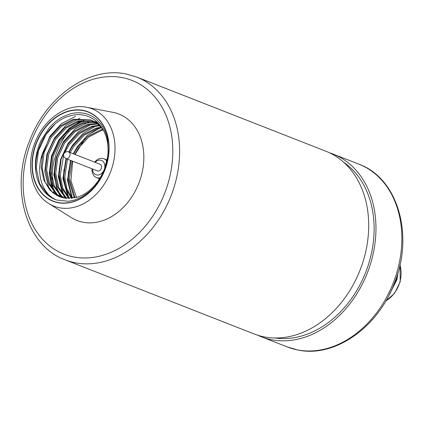 <?xml version="1.0" encoding="UTF-8"?>
<svg xmlns="http://www.w3.org/2000/svg" width="424" height="424" viewBox="0 0 424 424"><rect width="100%" height="100%" fill="white"/><g stroke="black" fill="none" stroke-linecap="round" stroke-linejoin="round"><path stroke-width="0.64" d="M94.7 162.159A10.112 7.759 111.4 0 1 99.64 158.597A10.112 7.759 111.4 0 1 102.772 158.417A10.112 7.759 111.4 0 1 103.838 158.724A10.112 7.759 111.4 0 1 106.806 161.168M92.533 169.001A7.68 5.894 -68.6 0 0 96.704 174.953A7.68 5.894 -68.6 0 0 104.527 168.678A7.68 5.894 -68.6 0 0 100.689 160.187A7.68 5.894 -68.6 0 0 95.151 162.334M100.228 177.794A10.112 7.759 111.4 0 1 97.525 177.863A10.112 7.759 111.4 0 1 96.455 177.555A10.112 7.759 111.4 0 1 92.082 168.826M65.853 158.539L97.388 170.904A3.583 2.745 -68.6 0 0 98.877 170.952A3.583 2.745 -68.6 0 0 101.506 167.655A3.583 2.745 -68.6 0 0 100 164.236L68.465 151.872A3.583 2.745 111.4 0 1 70.024 154.368A3.583 2.745 111.4 0 1 67.337 158.581A3.583 2.745 111.4 0 1 65.853 158.539C62.249 155.603 64.167 156.101 63.579 155.147C62.8 155.099 65.015 150.642 68.465 151.872M72.403 198.225L68.004 180.507L68.487 171.328M71.99 198.273L67.458 180.295L70.517 160.367M73.246 153.742L77.099 146.964L87.466 135.309L100.069 127.931M101.246 127.751A45.607 34.991 -68.6 0 0 89.771 134.132M68.343 198.082L62.916 178.515L65.98 158.587M68.709 151.967L72.562 145.183L82.924 133.528L95.532 126.151M68.995 198.459L63.468 178.732L63.95 169.552M65.005 198.162L63.807 196.301M62.604 194.107L58.38 176.734L60.568 159.567L68.025 143.402L78.387 131.747L90.996 124.37M65.455 198.231L64.793 197.224M63.796 195.543L58.931 176.951L59.408 167.772M61.13 197.298L59.27 194.521M58.067 192.326L53.843 174.953L56.032 157.786L63.489 141.621L75.069 128.991L89.088 121.741M61.628 197.446L56.461 187.254L54.394 175.17L54.871 165.991M56.408 195.268L51.331 185.14L49.306 173.178L51.495 156.006L58.952 139.846L69.313 128.191L81.922 120.814M57.065 195.628L51.914 185.452L49.857 173.389L52.041 156.223L59.503 140.063L70.522 127.868L83.91 120.538M48.988 188.77L44.764 171.397L46.953 154.225L54.41 138.065L65.99 125.43L80.014 118.179M40.905 159.127L49.873 136.284L61.507 123.612L75.589 116.367M56.514 199.985A45.607 34.991 111.4 0 1 55.332 199.556A45.607 34.991 111.4 0 1 37.89 180.322C29.198 156.562 46.741 121.068 70.628 115.752C89.273 110.32 106.853 124.916 107.908 146.778C109.858 168.344 94.669 192.841 76.373 197.404L64.162 198.019L59.312 196.667L50.011 190.275L43.714 179.903L41.213 166.833L42.819 152.667C35.234 172.775 42.061 194.219 56.514 199.985L68.269 201.299L74.269 200.133L81.35 197.229L87.593 193.153A45.607 34.991 -68.6 0 0 87.789 193C94.531 187.62 99.804 180.672 103.615 172.149L108.311 154.347L107.638 139.576C106.44 133.719 104.251 128.636 101.071 124.322L96.184 119.128C92.628 116.176 88.616 114.236 84.159 113.319C79.474 112.381 74.65 112.625 69.695 114.056L62.62 116.96C57.675 119.61 53.201 123.262 49.189 127.926A45.607 34.991 -68.6 0 0 49.025 128.122L40.985 140.657C38.197 146.598 36.443 152.762 35.722 159.148C34.911 166.759 35.632 173.814 37.89 180.322M55.364 199.566L47.986 195.141L39.612 183.603L36.241 168.052L38.43 150.886L45.887 134.721L54.606 124.497M98.283 125.266L99.799 124.879M89.755 121.921L90.535 121.715M72.955 201.84A48.007 36.835 -68.6 0 0 108.719 154.352A48.007 36.835 -68.6 0 0 83.003 110.378A48.007 36.835 -68.6 0 0 68.142 111.231A48.007 36.835 -68.6 0 0 32.383 158.719A48.007 36.835 -68.6 0 0 58.099 202.688A48.007 36.835 -68.6 0 0 72.955 201.84M58.13 202.513A47.833 36.703 -68.6 0 0 105.868 166.706A47.833 36.703 -68.6 0 0 88.001 112A47.833 36.703 -68.6 0 0 82.945 110.542A47.833 36.703 -68.6 0 0 35.213 146.349A47.833 36.703 -68.6 0 0 53.08 201.061A47.833 36.703 -68.6 0 0 58.13 202.513M88.06 112.021A47.833 36.703 -68.6 0 0 83.062 110.59A47.833 36.703 -68.6 0 0 68.259 111.438A47.833 36.703 -68.6 0 0 33.093 155.385A47.833 36.703 -68.6 0 0 53.138 201.082M58.088 202.72A48.039 36.861 -68.6 0 0 106.032 166.759A48.039 36.861 -68.6 0 0 88.091 111.814A48.039 36.861 -68.6 0 0 88.081 111.809L88.065 111.803A48.039 36.861 -68.6 0 0 82.993 110.341A48.039 36.861 -68.6 0 0 68.121 111.194A48.039 36.861 111.4 0 0 32.802 155.369A48.039 36.861 111.4 0 0 52.995 201.246A48.039 36.861 -68.6 0 0 53.016 201.257A48.039 36.861 -68.6 0 0 58.088 202.72M53.016 201.257L52.995 201.246A48.039 36.861 111.4 0 0 58.067 202.709A48.039 36.861 111.4 0 0 72.939 201.861A48.039 36.861 -68.6 0 0 108.263 157.686A48.039 36.861 -68.6 0 0 88.065 111.803M397.325 274.821L396.334 280.185L390.626 291.903M398.12 272.16L396.843 279.904L389.603 293.986M112.895 112.328L86.65 107.272A52.279 40.11 111.4 0 1 86.735 107.283A52.279 40.11 111.4 0 1 112.768 165.132A52.279 40.11 111.4 0 1 59.535 207.792A52.279 40.11 111.4 0 1 48.946 203.658L71.561 217.74A57.182 43.873 -68.6 0 0 83.146 222.266A57.182 43.873 -68.6 0 0 141.372 175.6A57.182 43.873 -68.6 0 0 112.895 112.328A57.182 43.873 -68.6 0 0 112.811 112.312M264.502 336.942A98.156 75.313 -68.6 0 0 362.462 263.463A98.156 75.313 -68.6 0 0 325.796 151.193L136.714 77.046A98.156 75.313 111.4 0 1 173.379 189.316A98.156 75.313 111.4 0 1 75.419 262.795A98.156 75.313 111.4 0 1 65.052 259.806L254.135 333.953A98.156 75.313 -68.6 0 0 264.502 336.942M274.832 337.992A95.85 73.548 -68.6 0 0 365.705 272.272A95.85 73.548 -68.6 0 0 343.721 162.297M257.819 335.257A98.156 75.313 -68.6 0 0 261.407 336.804A98.156 75.313 -68.6 0 0 271.773 339.794A98.156 75.313 -68.6 0 0 369.733 266.314A98.156 75.313 -68.6 0 0 333.068 154.044A98.156 75.313 -68.6 0 0 329.384 152.741M79.309 121.386A57.182 43.873 -68.6 0 0 77.65 122.674M69.08 131.09A57.182 43.873 -68.6 0 0 53.196 188.876M53.567 190.63A57.182 43.873 -68.6 0 0 54.458 194.033M396.944 277.508L397.235 275.107M103.228 129.983L101.601 130.391L88.77 136.968L78.164 148.48L74.794 154.352M72.048 160.966L69.34 178.769L75 197.754M101.537 127.714L97.064 128.61L84.233 135.187L73.628 146.699L70.252 152.571M67.511 159.191L64.803 176.988L66.891 188.648L72.149 198.257M99.698 125.727L92.522 126.829L79.691 133.406L69.091 144.923L64.967 152.37M63.605 155.645L60.266 175.207L62.869 188.277L69.409 198.453M97.758 123.993L87.985 125.053L75.154 131.626L64.549 143.142L57.744 157.829L55.73 173.432L58.766 187.556L66.759 198.374M95.729 122.499L83.448 123.273L70.617 129.85L60.012 141.362L53.207 156.048L51.193 171.651L54.23 185.776L61.819 196.259L64.157 198.013M95.946 121.958L78.912 121.492L66.08 128.069L55.475 139.581L48.67 154.267L46.651 169.87L49.693 184L57.277 194.483L61.719 197.473M100.753 126.098L99.025 124.545L91.976 120.395L74.37 119.711L61.544 126.288L50.938 137.805L44.128 152.486L42.114 168.089L45.156 182.219L52.74 192.703L59.334 196.678M102.889 129.373L100.467 129.945L87.636 136.523L77.03 148.034L73.654 153.907M70.914 160.521L68.206 178.324L74.274 197.907M101.087 127.189L95.93 128.165L83.099 134.742L72.493 146.259L69.117 152.126M66.377 158.746L63.669 176.543L65.879 188.563L71.455 198.331M99.221 125.271L91.388 126.389L78.557 132.961L67.957 144.478L61.146 159.164L59.132 174.762L61.867 188.171L68.736 198.459M97.26 123.601L86.851 124.608L74.02 131.18L63.415 142.697L56.609 157.383L54.595 172.987L57.632 187.111L65.222 197.595L66.102 198.31M97.605 122.727L82.314 122.828L69.483 129.405L58.878 140.916L52.073 155.603L50.059 171.206L53.095 185.33L60.685 195.819L63.536 197.902M98.103 122.987L95.379 121.73L77.778 121.047L64.946 127.624L54.341 139.141L47.536 153.822L45.516 169.425L48.559 183.555L56.143 194.038L61.12 197.298M103.074 129.696L97.891 124.105L90.842 119.95L73.235 119.271L60.404 125.843L49.804 137.36L42.819 152.667M85.261 138.489L75.075 154.463M72.705 161.226L70.903 180.635L76.527 197.361M385.872 300.876A26.728 20.511 -68.6 0 0 399.964 281.61A26.728 20.511 -68.6 0 0 399.943 265M297.653 349.938A98.156 75.313 -68.6 0 0 395.619 276.459A98.156 75.313 -68.6 0 0 358.948 164.194C397.76 178.128 414.153 234.854 394.537 282.84C378.203 327.206 334.843 357.941 298.008 350.044L287.286 346.954A98.156 75.313 -68.6 0 0 297.653 349.938M73.776 256.981A93.291 71.582 -68.6 0 0 168.794 180.762A93.291 71.582 -68.6 0 0 122.181 77.597A93.291 71.582 -68.6 0 0 27.163 153.817A93.291 71.582 -68.6 0 0 73.776 256.981M107.049 159.986L103.838 158.724M385.713 301.151L394.654 293.228L400.214 281.753L400.007 264.687M136.714 77.046L125.992 73.956C89.485 66.149 46.518 96.232 29.903 140.047C9.646 188.235 25.906 245.777 65.052 259.806M358.948 164.194L333.068 154.044M287.286 346.954L261.407 336.804M86.65 107.272C66.907 103.08 44.038 119.006 35.176 142.188C25.472 165.402 31.334 193.217 48.946 203.658M91.976 120.395L90.842 119.95M99.614 178.79L96.455 177.555"/></g></svg>
